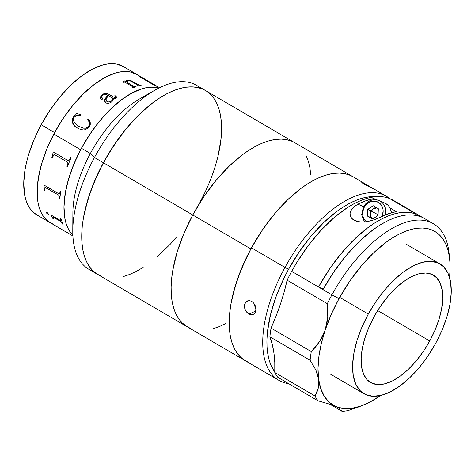 <?xml version="1.0" encoding="UTF-8"?>
<svg xmlns="http://www.w3.org/2000/svg" width="475" height="475" viewBox="0 0 475 475"><rect width="100%" height="100%" fill="white"/><g stroke="black" fill="none" stroke-linecap="round" stroke-linejoin="round"><path stroke-width="0.71" d="M144.252 78.755L123.399 66.565A85.868 41.711 120.3 0 0 41.188 124.765L54.595 132.602A85.868 41.711 -59.7 0 1 136.806 74.403A85.868 41.711 120.3 0 0 53.812 134.075L80.625 149.744A85.868 41.711 -59.7 0 1 158.858 88.047A85.868 41.711 120.3 0 0 81.415 148.271L90.351 153.496L94.448 157.528L103.39 162.753A106.596 51.781 -59.7 0 1 205.443 90.505A106.596 51.781 -59.7 0 1 199.928 202.326L204.654 193.058L199.928 202.326M52.713 223.939L49.097 222.015L45.909 219.385L43.178 216.066L40.933 212.105L39.193 207.527L37.982 202.38L37.157 190.588L38.499 177.181L41.954 162.67L47.393 147.618L54.595 132.602L63.3 118.198L73.156 104.963L83.802 93.397L94.816 83.956L105.777 76.992L111.108 74.528L116.268 72.782L121.208 71.761L125.881 71.482L130.245 71.939L136.842 74.427M123.435 66.589L116.832 64.107L112.474 63.644L107.801 63.923L102.861 64.944L92.37 69.154L81.409 76.119L70.395 85.559L59.749 97.126L49.893 110.36L41.188 124.765A85.868 41.711 120.3 0 0 36.747 214.842L50.154 222.68A85.868 41.711 -59.7 0 1 54.595 132.602L41.188 124.765L33.98 139.781L28.547 154.832L26.564 162.195L25.092 169.343L23.75 182.75L24.569 194.542L25.787 199.69L27.526 204.268L29.771 208.234L32.502 211.547L36.783 214.866M101.044 276.141L96.562 273.748L92.601 270.483L89.217 266.368L86.426 261.446L84.271 255.764L82.757 249.375L81.914 242.345L81.742 234.733L82.24 226.623L83.404 218.09L87.697 200.082L94.442 181.397L103.39 162.753A106.596 51.781 120.3 0 0 97.874 274.574A106.596 51.781 -59.7 0 1 103.39 162.753A106.596 51.781 120.3 0 1 205.443 90.505L196.502 85.28A106.596 51.781 120.3 0 0 94.448 157.528A106.596 51.781 -59.7 0 1 155.016 90.119A106.596 51.781 -59.7 0 1 200.705 88.356M155.016 90.119L139.145 99.192A85.868 41.711 120.3 0 0 90.351 153.496A85.868 41.711 -59.7 0 1 146.561 95.546M73.364 220.798A85.868 41.711 -59.7 0 1 90.351 153.496L81.415 148.271L77.603 155.741L71.25 170.846L66.785 185.701L64.374 199.726L63.971 206.257L64.796 218.049L66.013 223.197L67.753 227.774L69.997 231.741L72.865 235.196L70.502 232.447L68.157 228.612L66.316 224.152L64.992 219.112L63.959 207.51L65.087 194.239L68.335 179.811L73.583 164.789L80.625 149.744L84.74 142.393L93.949 128.393L104.168 115.769L115.009 105.005L120.531 100.457L131.522 93.237L142.072 88.742L147.06 87.572L151.792 87.145L158.858 88.047L152.695 87.151L148.022 87.43L143.082 88.451L132.59 92.661L121.63 99.625L110.616 109.072L99.976 120.632L90.113 133.873L81.415 148.271A85.868 41.711 120.3 0 0 72.865 235.196A85.868 41.711 -59.7 0 1 80.625 149.744L53.812 134.075L46.77 149.12L41.521 164.142L39.639 171.463L37.436 185.381L37.388 197.879L38.178 203.442L39.502 208.477L41.343 212.937L43.682 216.778L46.508 219.961L49.78 222.454M93.67 271.498A106.596 51.781 -59.7 0 1 72.782 230.832A106.596 51.781 -59.7 0 1 94.448 157.528L90.351 153.496A85.868 41.711 120.3 0 0 72.895 212.545L72.782 230.832M94.448 157.528A106.596 51.781 120.3 0 0 88.932 269.349L187.257 326.812A106.596 51.781 -59.7 0 1 192.773 214.991A106.596 51.781 -59.7 0 1 294.827 142.743A106.596 51.781 120.3 0 0 192.773 214.991L94.448 157.528M176.884 236.639L170.371 244.114L156.863 257.212L170.371 244.114L176.884 236.639M143.159 267.449L136.396 271.356L129.776 274.413L123.369 276.587L129.776 274.413L136.396 271.356L143.159 267.449M97.915 274.598L92.601 270.483L89.217 266.368L86.426 261.446L84.271 255.764L82.757 249.375L81.914 242.345L81.742 234.733L82.24 226.623L83.404 218.09L85.233 209.214L90.772 190.778L98.657 172.027L108.579 153.674L120.157 136.438L126.427 128.44L139.638 114.089L153.312 102.362L160.158 97.636L166.921 93.723L173.535 90.666L179.942 88.492L186.075 87.228L191.876 86.877L197.291 87.448L202.267 88.938L205.485 90.535L202.267 88.938L197.291 87.448L191.876 86.877L186.075 87.228L179.942 88.492L173.535 90.666L166.921 93.723L160.158 97.636L153.312 102.362L139.638 114.089L126.427 128.44L114.19 144.875L103.39 162.753L192.773 214.991L203.573 197.113L215.816 180.678L229.027 166.327L242.695 154.601L249.541 149.868L256.304 145.962L262.924 142.904L269.331 140.731L275.458 139.466L281.265 139.116L286.68 139.686L291.65 141.176L294.874 142.773L291.65 141.176L286.68 139.686L281.265 139.116L275.458 139.466L269.331 140.731L262.924 142.904L256.304 145.962L249.541 149.868L242.695 154.601L229.027 166.327L215.816 180.678L203.573 197.113L192.773 214.991L250.871 248.947A106.596 51.781 -59.7 0 1 352.931 176.7A106.596 51.781 120.3 0 0 251.471 247.849L284.994 267.437A106.596 51.781 -59.7 0 1 386.448 196.288A106.596 51.781 -59.7 0 1 390.022 198.817A106.596 51.781 120.3 0 0 284.994 267.437L288.551 269.319A103.639 50.338 -59.7 0 1 375.767 196.703L369.057 196.876L363.126 197.998L356.927 200.005L350.514 202.873L343.953 206.583L337.309 211.084L324.003 222.318L311.119 236.134L299.149 252.005L288.551 269.319L284.994 267.437A106.596 51.781 120.3 0 0 288.764 383.699A106.596 51.781 -59.7 0 1 278.878 380.356A106.596 51.781 -59.7 0 1 284.994 267.437L251.471 247.849L246.685 257.1L238.67 275.844L232.976 294.322L231.076 303.234L229.829 311.814L229.247 319.978L229.342 327.649L230.108 334.756L231.539 341.222L233.623 346.993L236.336 352.011L239.649 356.226L243.544 359.599L247.968 362.093M216.885 103.633L219.046 109.315L220.554 115.704L221.403 122.734L220.554 115.704L219.046 109.315L216.885 103.633M221.077 138.457L218.084 155.865L215.62 164.997L218.084 155.865L221.077 138.457M159.558 87.697L159.262 87.525A85.868 41.711 120.3 0 0 159.214 87.495L149.56 81.985A85.868 41.711 120.3 0 0 148.426 81.51L156.067 85.886A85.868 41.711 -59.7 0 1 156.376 86.017L157.029 86.397A85.868 41.711 120.3 0 0 154.494 85.494L153.841 85.114A85.868 41.711 -59.7 0 1 154.173 85.215L139.834 76.831A85.868 41.711 120.3 0 0 139.502 76.736L138.848 76.356A85.868 41.711 -59.7 0 1 142.013 77.538L145.475 79.473M143.8 78.488L144.59 78.951M150.349 82.353L157.546 86.527L150.349 82.353M150.64 82.484L149.465 81.819M149.168 81.718L148.901 81.664A85.809 41.681 120.3 0 0 147.749 81.183L141.538 77.526L147.773 81.13A85.868 41.711 -59.7 0 1 148.924 81.611L150.355 82.323M127.377 82.591L133.837 86.361L135.084 86.456A85.868 41.711 -59.7 0 1 135.464 86.325L136.117 86.705A85.868 41.711 120.3 0 0 132.905 87.923L132.252 87.543A85.868 41.711 -59.7 0 1 132.638 87.382L133 87.097L132.62 86.688L124.955 82.211L124.011 82.062A85.868 41.711 120.3 0 0 123.346 82.335L122.692 81.955A85.868 41.711 -59.7 0 1 123.257 81.724L124.248 80.916A85.868 41.711 -59.7 0 1 124.408 80.857L126.457 82.056L126.368 80.881L126.962 80.228L130.013 80.091L138.926 84.847L140.113 85.019A85.868 41.711 -59.7 0 1 140.475 84.942L141.128 85.322A85.868 41.711 120.3 0 0 138.041 86.094L137.388 85.714A85.868 41.711 -59.7 0 1 137.762 85.607L138.1 85.387L137.697 85.001L129.705 80.578L128.244 80.418L127.294 80.851L127.377 82.591M112.118 101.478L110.55 102.671L108.336 103.36L106.436 103.117L105.159 102.167L104.631 101.163L104.927 99.002L107.819 95.237L106.252 94.365L104.156 94.222L102.161 95.695L101.513 96.841L101.721 97.618L102.903 98.313L102.262 99.257L101.371 99.287L100.528 98.64L100.54 96.835L102.155 94.703L104.815 93.272L107.605 93.575L114.802 97.684L115.858 97.019L114.623 95.873A85.868 41.711 -59.7 0 1 114.998 95.594L116.363 96.728L116.434 97.446L115.431 98.42L113.478 98.545L113.008 100.278L112.118 101.478M89.633 126.16L88.13 128.001L85.001 129.752L83.291 130.002L78.565 128.784L74.569 126.059L72.74 123.375L72.218 121.535L72.657 118.382L73.809 116.488L75.887 114.552L76.226 113.24L80.774 114.772L80.518 115.437L77.021 115.383L74.32 117.064L73.382 118.768L73.304 120.175L74.391 122.627L76.214 124.581L79.61 126.778L83.487 128.155L85.631 128.214L88.255 126.754L89.555 124.379L89.508 122.562L87.691 119.629L88.409 119.231L90.262 122.609L90.244 124.646L89.633 126.16M137.18 74.628L133.487 72.841L129.402 71.79L124.978 71.476L120.246 71.903L115.259 73.067L104.702 77.562L93.718 84.788L82.721 94.454L72.141 106.204L62.379 119.581L53.812 134.075A85.868 41.711 120.3 0 0 50.154 222.68L57.6 227.032M149.56 81.985L159.214 87.495A85.868 41.711 120.3 0 1 159.553 87.697M126.439 82.104L124.397 80.91A85.809 41.681 120.3 0 0 124.236 80.97L123.245 81.777A85.809 41.681 120.3 0 0 122.74 81.979M141.128 85.322A85.868 41.711 120.3 0 0 138.041 86.094M131.581 81.427L137.697 85.001M132.917 86.978L132.626 87.43A85.809 41.681 120.3 0 0 132.299 87.566M141.045 85.34L140.458 84.995A85.809 41.681 120.3 0 0 140.095 85.073L138.908 84.9L129.996 80.144L127.306 80.138L126.469 80.679L126.308 81.498M138.083 85.441L137.744 85.66A85.809 41.681 120.3 0 0 137.441 85.749M136.052 86.729L135.452 86.373A85.809 41.681 120.3 0 0 135.072 86.503L133.825 86.414L127.359 82.644L127.276 80.904M132.252 87.543L132.905 87.923M101.508 97.108L102.167 97.892L101.508 97.102L102.855 95.042M115.853 97.06L114.802 97.731L107.605 93.617L104.815 93.314L102.731 94.299L101.027 95.956L100.367 98.087L102.155 94.745L100.367 98.082L100.997 99.115M111.72 101.846L113.478 98.545M107.825 95.285L104.559 100.783L107.825 95.285L106.216 97.072L104.577 100.112M102.903 98.735L101.508 96.936M116.434 97.494L116.363 96.775L114.998 95.635A85.809 41.681 120.3 0 0 114.653 95.891M112.818 98.206L111.898 100.653L109.826 102.107L107.19 101.656L106.02 99.839M104.559 100.783L106.121 102.956M76.243 113.264L80.792 114.796L76.243 113.264L75.905 114.582L73.827 116.512L72.675 118.406L72.206 121.256L72.764 123.399M80.774 114.772L76.226 113.24M89.324 126.635L89.496 120.614L88.409 119.231M74.593 126.077L72.307 121.956L73.56 116.802L72.295 121.962L74.801 126.279L77.152 128.024M89.526 122.592L89.573 124.403L89.039 125.762L87.709 127.306L86.379 128.048L83.511 128.179L78.44 126.142M88.421 119.255L87.703 119.658M67.539 162.201L54.678 154.666L67.575 162.201L68.038 162.818L67.889 163.638A85.809 41.681 120.3 0 0 66.892 166.232L67.515 166.6L66.856 166.238A85.868 41.711 -59.7 0 1 67.86 163.643L67.699 162.308L54.649 154.666L67.539 162.201M53.277 151.947A85.809 41.681 120.3 0 0 53.188 152.16L52.381 156.216A85.809 41.681 120.3 0 0 51.9 157.474L52.529 157.837L51.87 157.474A85.868 41.711 -59.7 0 1 52.345 156.216L53.158 152.16A85.868 41.711 -59.7 0 1 53.253 151.935L68.174 160.651L53.253 151.935M70.472 157.474A85.809 41.681 120.3 0 0 69.356 160.057L68.721 160.746M53.978 154.618L54.678 154.666M44.044 185.107A85.809 41.681 120.3 0 0 44.027 185.274L44.323 188.931A85.809 41.681 120.3 0 0 44.234 190.036L44.846 190.398M60.171 190.944A85.809 41.681 120.3 0 0 59.814 193.283L59.434 193.895M45.048 188.183A85.868 41.711 120.3 0 0 44.846 190.445L44.193 190.065A85.868 41.711 -59.7 0 1 44.288 188.955L43.985 185.297A85.868 41.711 -59.7 0 1 44.015 185.09L58.936 193.806L59.523 193.853L59.779 193.307A85.868 41.711 -59.7 0 1 60.135 190.926L60.788 191.306A85.868 41.711 120.3 0 0 59.838 199.203L59.185 198.823A85.868 41.711 -59.7 0 1 59.393 196.531L58.763 195.201L45.873 187.667L45.262 187.589L45.048 188.183L45.291 187.56L58.805 195.178L59.428 196.507A85.809 41.681 120.3 0 0 59.221 198.799L59.838 199.156M67.046 232.37A85.868 41.711 120.3 0 0 67.806 232.673M63.953 230.743L70.935 234.781A85.868 41.711 -59.7 0 1 70.644 234.585L65.663 231.705M57.623 227.038L63.81 230.66M71.297 234.965A85.868 41.711 120.3 0 0 72.61 235.802A85.868 41.711 120.3 0 0 72.657 235.832L70.882 234.781M46.235 212.693L46.283 212.076L47.007 212.272L48.551 214.178L47.375 213.904L46.235 212.693M60.842 221.534L53.259 217.111L52.873 217.366A85.868 41.711 120.3 0 0 53.438 218.761L52.784 218.375A85.868 41.711 -59.7 0 1 52.511 217.722L51.062 215.157A85.868 41.711 -59.7 0 1 51.015 215.015L60.657 220.643L61.02 220.341A85.868 41.711 -59.7 0 1 60.586 218.803L61.239 219.183A85.868 41.711 120.3 0 0 62.997 224.348L62.344 223.963A85.868 41.711 -59.7 0 1 61.78 222.567L60.842 221.534M54.649 154.666L53.948 154.618L53.503 155.295A85.868 41.711 120.3 0 0 52.517 157.86M68.174 160.651L68.851 160.669L69.32 160.057A85.868 41.711 -59.7 0 1 70.448 157.457L71.102 157.837A85.868 41.711 120.3 0 0 67.509 166.618M145.142 79.278L141.983 77.591A85.809 41.681 120.3 0 0 139.056 76.475A85.809 41.681 -59.7 0 1 141.983 77.591L142.013 77.538A85.868 41.711 120.3 0 0 138.848 76.356M141.983 77.591L142.488 77.841L141.983 77.591M149.269 81.765L148.806 81.51M156.619 86.23L156.352 86.07A85.809 41.681 120.3 0 0 156.037 85.939L148.396 81.563A85.809 41.681 -59.7 0 1 148.752 81.7M110.812 101.638L112.367 99.815L112.824 98.165L108.472 95.623L106.287 98.551L106.073 100.219L106.78 101.335L108.152 102L110.812 101.638M149.441 81.831L142.304 77.758A85.868 41.711 120.3 0 0 141.734 77.508L141.704 77.573M46.324 212.034L46.289 212.681L47.173 213.679L48.587 214.136M52.856 217.099L60.877 221.493L61.815 222.526A85.809 41.681 120.3 0 0 62.379 223.921L62.961 224.259M51.074 215.05A85.809 41.681 120.3 0 0 51.098 215.116L52.547 217.681A85.809 41.681 120.3 0 0 52.82 218.334L53.402 218.672M60.64 218.838A85.809 41.681 120.3 0 0 61.061 220.299L61.032 220.655M63.092 230.232L58.995 227.792M374.638 189.406L363.737 183.973L361.843 182.596L363.357 182.911L371.385 187.494L371.165 187.892L371.385 187.494L374.609 189.424L364.758 184.591L361.843 182.596L361.748 182.281L362.609 182.554L373.968 188.991M205.443 90.505L367.757 185.363M361.843 182.596L361.748 182.281M253.834 314.153L251.115 314.824L248.888 314.046L255.716 311.125L248.888 314.046L246.834 312.318L245.272 309.914L244.465 307.177L244.56 304.511L246.347 301.512L249.464 300.61L251.732 301.364L253.739 303.103L254.57 305.93L256.138 308.334M253.739 303.103L255.182 305.562L253.739 303.103L251.732 301.364L249.464 300.61L247.321 300.93M352.978 176.73L350.318 175.37L345.396 173.773L340.035 173.09L334.275 173.328L328.178 174.485L321.807 176.552L315.21 179.502L308.459 183.314L301.619 187.946L287.939 199.5L274.687 213.708L262.372 230.037L251.471 247.849A106.596 51.781 120.3 0 0 245.355 360.768A106.596 51.781 -59.7 0 1 250.871 248.947L261.678 231.064L273.915 214.635L287.126 200.278L300.8 188.557L307.646 183.825L314.408 179.912L321.023 176.854L327.429 174.687L333.563 173.417L339.364 173.072L344.779 173.642L349.754 175.132L352.973 176.724M255.877 308.311L255.734 311.03L254.79 313.203L253.139 314.545M255.253 305.728L255.912 309.73L255.36 312.206L254.505 313.559M274.817 372.008L271.195 365.714L269.171 360.103L267.781 353.816L267.033 346.91L266.944 339.453L267.508 331.514L270.572 314.509L276.106 296.543L283.896 278.314L288.551 269.319A103.639 50.338 -59.7 0 0 274.817 372.008M253.175 314.527L251.115 314.824L248.888 314.046L245.973 311.184L244.762 308.56L244.399 305.805L245.557 302.32M429.744 340.991A62.183 30.204 -59.7 0 1 370.559 382.494A62.183 30.204 -59.7 0 1 374.128 316.623L368.838 327.483L364.824 338.39L362.229 348.935L361.166 358.702L361.665 367.317L363.713 374.46L367.234 379.846L372.085 383.266L378.082 384.596L384.999 383.782L392.564 380.855L400.49 375.933L408.47 369.194L416.201 360.905L423.385 351.381L429.744 340.991L435.035 330.131L439.048 319.224L441.643 308.679L442.706 298.912L442.207 290.29L440.159 283.153L436.638 277.768L431.787 274.342L425.79 273.012L418.873 273.826L411.308 276.753L403.382 281.681L395.402 288.42L387.671 296.709L380.487 306.233L374.128 316.623A62.183 30.204 -59.7 0 1 433.313 275.12A62.183 30.204 -59.7 0 1 429.744 340.991L377.673 310.561L429.744 340.991M339.732 297.374L368.303 314.07A75.21 36.533 -59.7 0 1 439.886 263.874A75.21 36.533 -59.7 0 1 435.569 343.544A75.21 36.533 -59.7 0 1 363.987 393.739A75.21 36.533 -59.7 0 1 368.303 314.07L339.732 297.374M435.569 343.544L427.88 356.108L419.193 367.626L409.842 377.655L400.188 385.807L390.598 391.762L381.449 395.301L373.083 396.287L365.827 394.678L359.961 390.539L355.704 384.026L353.228 375.387L352.622 364.966L353.911 353.151L357.046 340.397L361.902 327.204L368.303 314.07L375.992 301.5L384.679 289.982L394.03 279.959L403.685 271.807L413.274 265.846L422.423 262.307L430.789 261.327L438.045 262.936L443.911 267.075L448.162 273.588L450.644 282.221L451.25 292.647L449.962 304.463L446.827 317.211L441.97 330.41L435.569 343.544M449.754 259.807L449.148 253.751A106.596 51.781 120.3 0 0 404.118 222.876A106.596 51.781 120.3 0 0 331.918 294.862L339.037 298.632A100.676 48.901 -59.7 0 1 407.223 230.648A100.676 48.901 -59.7 0 1 449.754 259.807A100.676 48.901 -59.7 0 1 449.552 277.382M326.895 323.623L325.221 329.983A100.676 48.901 -59.7 0 1 339.037 298.632L331.918 294.862A106.596 51.781 120.3 0 0 327.334 303.697L327.887 310.401L327.768 317.051L326.895 323.623M433.372 223.713L424.436 218.488A106.596 51.781 120.3 0 0 322.982 289.637L331.918 294.862A106.596 51.781 -59.7 0 1 433.372 223.713A106.596 51.781 -59.7 0 1 449.392 256.874M394.416 200.996L418.659 215.163A106.596 51.781 -59.7 0 1 419.965 215.876A106.596 51.781 -59.7 0 1 422.133 217.301L391.845 199.494L391.685 199.785L391.845 199.494A106.596 51.781 120.3 0 1 393.152 200.207L419.965 215.876M424.49 218.518L421.824 217.158L416.907 215.561L411.54 214.878L405.787 215.116L399.689 216.273L393.312 218.34L386.715 221.291L379.97 225.102L373.13 229.74L359.444 241.288L346.192 255.497L333.883 271.825L322.982 289.637L318.511 287.025L323.273 289.109L318.511 287.025L291.697 271.356L296.845 262.461L308.275 245.587L320.863 230.44L334.133 217.586L347.599 207.504L354.249 203.621L360.757 200.563L367.074 198.354L373.124 197.018L378.866 196.573L384.239 197.012L389.197 198.336L416.011 214.005L389.197 198.336A106.596 51.781 120.3 0 0 291.697 271.356A106.596 51.781 120.3 0 0 287.114 280.191L327.334 303.697A106.596 51.781 -59.7 0 1 331.918 294.862L291.697 271.356A106.596 51.781 120.3 0 0 287.114 280.191L327.334 303.697L327.768 317.051L325.221 329.983L319.568 341.596L311.285 351.613L271.059 328.1A148.052 71.915 120.3 0 0 287.114 280.191L284.198 291.905L280.529 303.863L276.135 315.964L271.059 328.1A106.596 51.781 120.3 0 0 269.901 336.805L310.122 360.311L315.768 369.799L317.603 374.579L318.642 379.276L318.867 383.77L318.298 388.081L316.979 392.166L315.02 395.996L274.799 372.489A106.596 51.781 120.3 0 0 277.81 377.304L318.036 400.811A106.596 51.781 -59.7 0 1 315.02 395.996A106.596 51.781 120.3 0 0 318.036 400.811L328.088 403.708L335.73 406.535A100.676 48.901 -59.7 0 1 318.642 379.276L318.012 368.41L318.921 356.387L321.338 343.478L325.221 329.983L331.33 314.242L339.037 298.632L349.333 281.812L360.958 266.392L373.475 252.967L386.401 242.06L392.861 237.684L399.232 234.086L405.46 231.295L411.481 229.348L417.24 228.255L422.679 228.03L427.743 228.677L432.392 230.185L436.572 232.542L440.248 235.725L443.377 239.709L445.942 244.447L447.907 249.892L449.261 256.001L449.979 262.711L450.068 269.96L449.522 277.667M416.011 214.005L415.328 215.258L416.011 214.005L411.059 212.681L405.68 212.242L399.944 212.693L393.888 214.023L387.576 216.232L381.063 219.29L374.413 223.173L367.692 227.846L354.261 239.364L341.27 253.43L329.205 269.515L318.511 287.025A106.596 51.781 -59.7 0 1 416.011 214.005M418.261 215.899L418.659 215.163L418.261 215.899M357.895 204.197L363.541 206.672L357.895 204.197L366.112 200.682L373.962 198.562L373.297 199.767L373.962 198.562L375.974 199.737L373.962 198.562A106.596 51.781 -59.7 0 0 357.895 204.197L353.537 207.148L357.895 204.197M350.639 211.12L353.537 207.148L350.639 211.12C349.285 214.961 350.425 217.995 354.059 220.24L351.654 218.263L350.342 215.899L350.069 213.453L350.639 211.12M360.537 222.074L354.059 220.24L357.331 221.546L361.059 222.11L364.848 222.027L371.866 220.626L380.243 217.259A106.596 51.781 120.3 0 1 396.304 211.618L389.987 207.925L396.304 211.618L388.461 213.738L374.923 219.592L366.89 221.772M376.473 207.646L376.069 207.89M333.955 405.793L335.73 406.535A100.676 48.901 -59.7 0 0 365.287 404.332A100.676 48.901 -59.7 0 0 370.292 401.903L380.505 395.532A100.676 48.901 -59.7 0 1 370.292 401.903L374.431 399.481M360.198 406.44L348.211 410.537A106.596 51.781 -59.7 0 1 342.113 411.356A106.596 51.781 120.3 0 0 348.211 410.537L365.287 404.332M342.113 411.356L330.267 404.433L342.113 411.356L341.59 410.269M370.292 401.903L360.626 406.167L351.5 408.381L343.14 408.506L335.73 406.535L338.889 408.108M340.403 409.112L329.442 402.509L324.425 396.518L320.797 388.716L318.642 379.276L318.298 388.081L315.02 395.996L274.799 372.489A106.596 51.781 120.3 0 0 277.81 377.304L318.036 400.811L329.133 404.053M315.691 346.827L311.285 351.613A106.596 51.781 120.3 0 0 310.122 360.311A106.596 51.781 -59.7 0 1 311.285 351.613L271.059 328.1A106.596 51.781 120.3 0 0 269.901 336.805L310.122 360.311L315.768 369.799L318.642 379.276A100.676 48.901 -59.7 0 1 325.221 329.983L322.768 335.968L319.568 341.596L315.691 346.827M274.799 372.489A148.052 71.915 120.3 0 0 269.901 336.805L272.323 344.571L273.95 353.157L274.782 362.484L274.799 372.489M363.684 206.898A13.324 11.626 113.7 0 1 379.086 200.569A13.324 11.626 113.7 0 1 385.225 214.973A13.324 11.626 -66.3 0 0 379.311 200.676M384.827 203.086L387.766 205.01L389.286 206.779L390.438 208.875L391.394 212.794A13.324 11.626 -66.3 0 0 384.875 203.11L379.086 200.569C372.661 198.485 367.454 200.575 363.452 206.821L364.248 207.349A11.471 10.011 113.7 0 1 377.886 202.077A11.471 10.011 113.7 0 1 382.167 216.22M377.352 214.356L371.355 211.078L377.352 214.356M376.936 207.913L373.374 208.834L370.66 210.668L367.751 209.398L367.484 216.089L372.643 219.106L378.07 215.424L378.332 208.733L373.172 205.717L367.751 209.398L370.66 210.668L370.399 217.366L367.484 216.089L372.982 218.874L370.399 217.366L370.53 214.017L371.123 216.873L372.982 218.874C371.325 217.823 370.512 216.202 370.53 214.017L371.355 211.078L373.374 208.834L375.749 207.219M364.485 222.057L361.653 214.789L363.452 206.821L364.248 207.349A11.471 10.011 113.7 0 0 366.468 221.831L364.509 219.759L363.517 217.954L362.888 215.941L362.799 211.583L364.248 207.349L365.489 205.485L367.015 203.888L370.684 201.727L372.679 201.246L376.622 201.566L380 203.543L381.312 205.063L382.927 208.881L383.171 211.037L382.12 216.345M373.172 205.717L367.751 209.398L367.484 216.089L372.643 219.106L378.07 215.424L378.332 208.733M225.779 323.594L219.165 326.652L212.758 328.825L219.165 326.652L225.779 323.594M190.433 328.379L185.945 325.987L181.99 322.721L178.6 318.606L175.815 313.684L173.654 308.002L172.146 301.613L171.297 294.583L171.125 286.971L171.623 278.861L172.793 270.328L177.08 252.32L183.825 233.635L192.773 214.991L183.825 233.635L177.08 252.32L172.793 270.328L171.623 278.861L171.125 286.971L171.297 294.583L172.146 301.613L173.654 308.002L175.815 313.684L178.6 318.606L181.99 322.721L187.304 326.836M306.274 155.871L308.429 161.553L309.938 167.942L310.787 174.972L309.938 167.942L308.429 161.553L306.274 155.871M248.532 362.336L244.043 359.943L240.089 356.678L236.698 352.557L233.914 347.635L231.752 341.952L230.244 335.57L229.401 328.534L229.223 320.928L229.722 312.817L230.892 304.285L235.178 286.271L241.929 267.585L250.871 248.947L192.773 214.991A106.596 51.781 120.3 0 0 187.257 326.812L278.878 380.356M254.57 304.309A82.911 40.274 120.3 0 0 254.398 305.544L254.57 304.309M155.61 85.387L150.611 82.466M72.907 235.974L72.61 235.802M150.332 82.377L149.328 81.789M386.448 196.288L374.057 189.044M406.363 244.281L439.886 263.874M330.469 374.152L363.987 393.739"/></g></svg>
